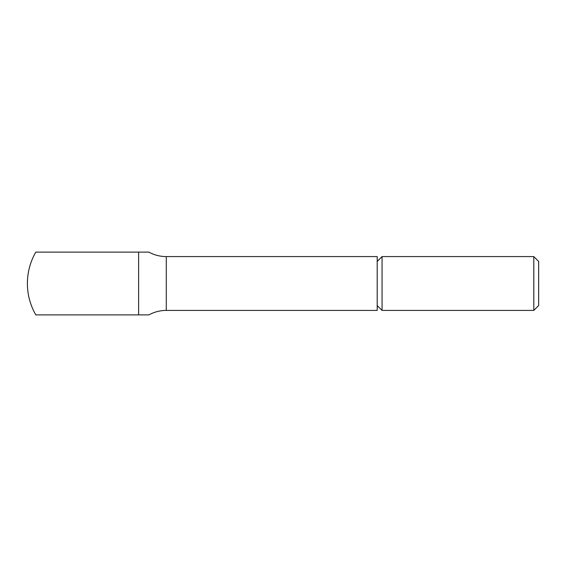<?xml version="1.0" encoding="UTF-8"?>
<svg xmlns="http://www.w3.org/2000/svg" width="567" height="567" viewBox="0 0 567 567"><rect width="100%" height="100%" fill="white"/><g stroke="black" fill="none" stroke-linecap="round" stroke-linejoin="round"><path stroke-width="0.85" d="M533.795 310.411L538.65 305.556L538.65 261.444L533.795 256.589L533.795 310.411L382.059 310.411L382.059 256.589L377.204 261.444M148.923 252.109L138.617 252.109L148.923 252.109A35.877 35.877 0 0 0 166.287 256.589L377.204 256.589L377.204 310.411L166.287 310.411A35.877 35.877 0 0 0 148.923 314.891L35.806 314.891A62.788 62.788 0 0 1 35.806 252.109L138.617 252.109L138.617 314.891L148.923 314.891M166.287 256.589L166.287 310.411M377.204 305.556L382.059 310.411M533.795 256.589L382.059 256.589"/></g></svg>
